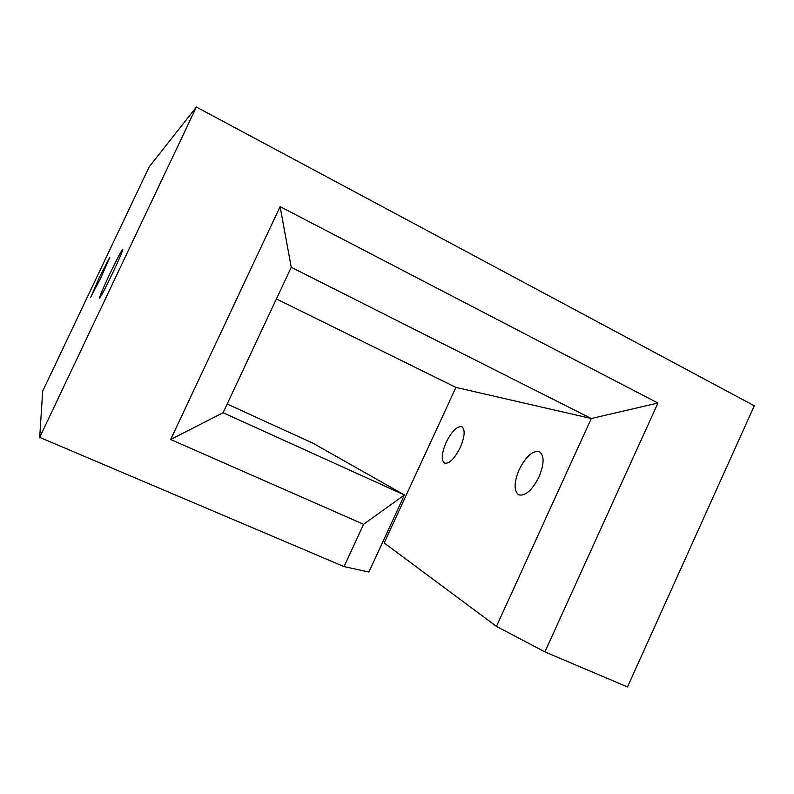 <?xml version="1.0" encoding="UTF-8"?>
<svg xmlns="http://www.w3.org/2000/svg" width="794" height="794" viewBox="0 0 794 794"><rect width="100%" height="100%" fill="white"/><g stroke="black" fill="none" stroke-linecap="round" stroke-linejoin="round"><path stroke-width="1.19" d="M112.599 273.196C105.205 288.609 100.848 296.896 99.528 298.068C99.647 296.291 103.041 288.321 109.711 274.138C117.055 258.814 121.413 250.537 122.772 249.326C122.663 251.033 119.269 258.993 112.599 273.196M101.275 276.878L90.695 297.333L99.3 277.523L109.86 257.097L101.275 276.878M519.187 469.562C513.877 482.454 513.738 490.891 518.75 494.861C525.3 496.339 532.049 490.384 538.997 476.966C544.227 464.103 544.426 455.706 539.592 451.796C532.893 450.198 526.094 456.123 519.187 469.562M446.198 442.288C441.613 453.185 441.067 460.133 444.571 463.12C449.275 463.984 454.505 458.783 460.242 447.538C464.788 436.631 465.363 429.713 461.949 426.775C457.146 425.882 451.895 431.053 446.198 442.288M363.602 524.298L404.444 494.97L368.902 572.027L344.05 566.608L363.602 524.298L170.66 439.509L280.093 206.629L657.938 403.044L544.902 651.894L496.458 626.387L591.282 418.517L291.249 267.28L223.084 412.731L404.444 494.97L312.856 443.151L227.163 404.037M657.938 403.044L591.282 418.517L455.915 387.403L384.177 542.947L496.458 626.387M276.411 298.931L455.915 387.403M544.902 651.894L627.508 686.969L754.3 405.794L196.386 107.031L149.193 166.839L42.697 391.085L39.7 437.375L344.05 566.608M196.386 107.031L39.7 437.375M291.249 267.28L280.093 206.629M223.084 412.731L170.66 439.509"/></g></svg>
